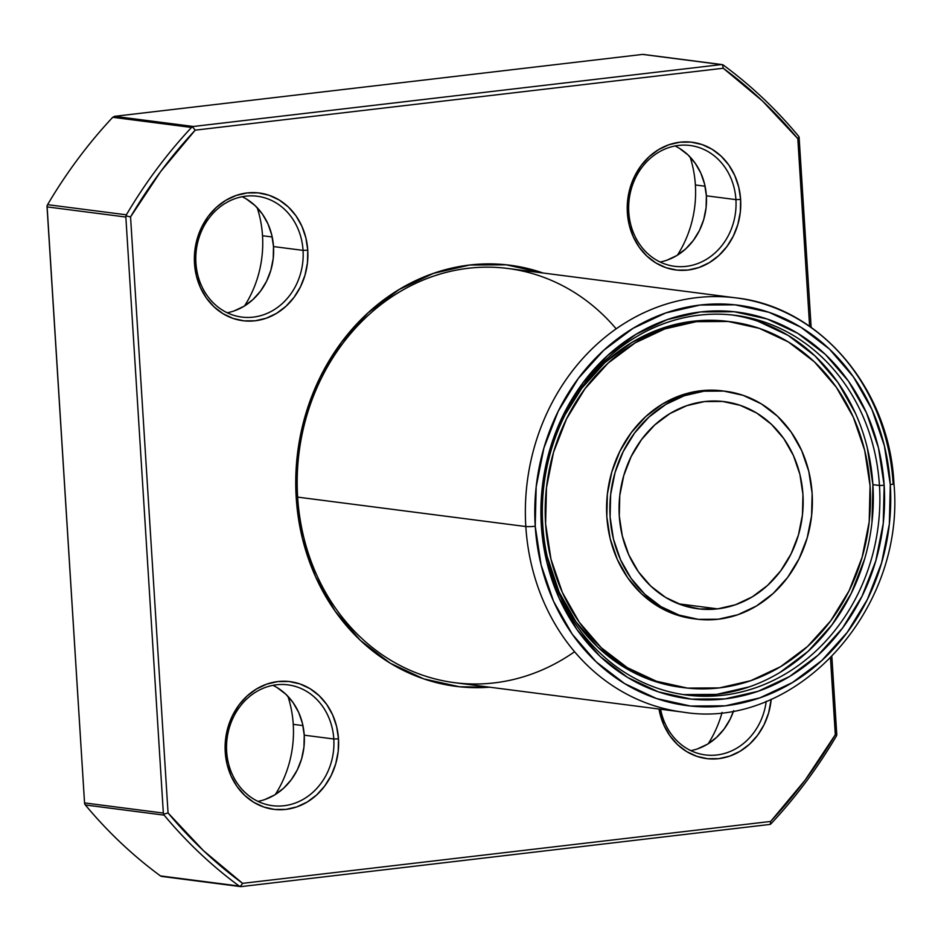 <?xml version="1.0" encoding="UTF-8"?>
<svg xmlns="http://www.w3.org/2000/svg" width="941" height="941" viewBox="0 0 941 941"><rect width="100%" height="100%" fill="white"/><g stroke="black" fill="none" stroke-linecap="round" stroke-linejoin="round"><path stroke-width="1.41" d="M717.642 608.862A104.404 91.842 -82.7 0 1 697.763 608.756A104.404 91.842 -82.7 0 1 619.119 504.717A104.404 91.842 -82.7 0 1 704.597 401.56L722.629 401.454L740.226 405.336L756.705 413.052L771.432 424.309L783.841 438.671L793.451 455.597L799.909 474.429L802.944 494.448L802.45 514.88L798.45 534.935L791.087 553.849L780.654 570.893L767.55 585.42L752.282 596.853L735.427 604.769L717.642 608.862L699.598 608.968L682.002 605.098L665.522 597.382L650.796 586.114L638.386 571.752L628.776 554.825L622.33 535.994L619.296 515.974L619.778 495.554L623.789 475.499L631.14 456.585L641.574 439.529L654.677 425.014L669.957 413.57L686.801 405.653L704.597 401.56A104.404 91.842 -82.7 0 1 724.464 401.666A104.404 91.842 -82.7 0 1 803.108 505.705A104.404 91.842 -82.7 0 1 717.642 608.862A104.404 91.842 -82.7 0 1 619.296 515.974A104.404 91.842 -82.7 0 1 704.597 401.56A104.404 91.842 -82.7 0 1 802.944 494.448A104.404 91.842 -82.7 0 1 717.642 608.862L678.52 603.816M725.805 391.315L722.512 390.891A114.837 101.016 97.3 0 0 700.657 390.774L703.939 391.197A114.837 101.016 -82.7 0 1 725.805 391.315A114.837 101.016 -82.7 0 1 812.306 505.752A114.837 101.016 -82.7 0 1 718.289 619.225A114.837 101.016 -82.7 0 1 696.434 619.107A114.837 101.016 -82.7 0 1 609.921 504.67A114.837 101.016 -82.7 0 1 703.939 391.197L684.378 395.702L665.84 404.407L649.031 416.992L634.622 432.966L623.142 451.715L615.049 472.523L610.65 494.59L610.109 517.056L613.45 539.075L620.542 559.789L631.117 578.409L644.761 594.206L660.958 606.592L679.084 615.085L698.445 619.354L718.289 619.225L737.862 614.732L756.399 606.016L773.196 593.43L787.617 577.456L799.085 558.707L807.178 537.899L811.577 515.844L812.13 493.366L808.79 471.359L801.685 450.645L791.11 432.025L777.466 416.216L761.269 403.83L743.143 395.349L723.782 391.08L703.939 391.197A114.837 101.016 -82.7 0 1 812.13 493.366A114.837 101.016 -82.7 0 1 718.289 619.225A114.837 101.016 -82.7 0 1 610.109 517.056A114.837 101.016 -82.7 0 1 703.939 391.197L722.712 390.915M731.416 321.857L728.134 321.434A184.448 162.24 97.3 0 0 693.035 321.246L696.316 321.669A184.448 162.24 -82.7 0 1 731.416 321.857A184.448 162.24 -82.7 0 1 870.354 505.658A184.448 162.24 -82.7 0 1 719.359 687.906A184.448 162.24 -82.7 0 1 684.248 687.718A184.448 162.24 -82.7 0 1 545.31 503.917A184.448 162.24 -82.7 0 1 696.316 321.669L664.887 328.903L635.104 342.889L608.121 363.097L584.973 388.751L566.553 418.874L553.543 452.292L546.474 487.72L545.604 523.808L550.979 559.166L562.365 592.442L579.35 622.342L601.275 647.726L627.282 667.616L656.395 681.249L687.483 688.094L719.359 687.906L750.777 680.672L780.56 666.687L807.543 646.479L830.691 620.825L849.123 590.713L862.121 557.295L869.19 521.855L870.06 485.768L864.697 450.41L853.299 417.145L836.314 387.245L814.4 361.862L788.382 341.971L759.269 328.338L728.181 321.481L696.316 321.669A184.448 162.24 -82.7 0 1 870.06 485.768A184.448 162.24 -82.7 0 1 719.359 687.906A184.448 162.24 -82.7 0 1 545.604 523.808A184.448 162.24 -82.7 0 1 696.316 321.669L728.44 321.481M542.769 524.949A191.399 168.368 97.3 0 0 723.076 695.246A191.399 168.368 97.3 0 0 879.459 485.474L884.164 485.333A194.881 171.427 -82.7 0 1 724.935 698.904A194.881 171.427 -82.7 0 1 541.346 525.525L542.769 524.949A191.399 168.368 97.3 0 0 686.648 695.046A191.399 168.368 97.3 0 0 879.459 485.474L884.164 485.333L878.494 447.963L866.461 412.817L848.511 381.223L825.351 354.404L797.862 333.385L767.103 318.975L734.262 311.742L700.586 311.942L667.381 319.575L635.916 334.361L607.404 355.71L582.95 382.822L563.471 414.64L549.744 449.951L542.275 487.391L541.346 525.525L547.015 562.883L559.06 598.029L576.998 629.623L600.158 656.453L627.647 677.461L658.406 691.87L691.259 699.116L724.935 698.904L758.14 691.27L789.605 676.485L818.105 655.136L842.571 628.023L862.038 596.206L875.777 560.895L883.246 523.455L884.164 485.333A194.881 171.427 97.3 0 0 700.586 311.942A194.881 171.427 97.3 0 0 541.346 525.525L542.769 524.949A191.399 168.368 -82.7 0 1 735.591 315.376A191.399 168.368 -82.7 0 1 879.459 485.474L884.164 485.333A194.881 171.427 -82.7 0 1 724.935 698.904A194.881 171.427 -82.7 0 1 541.346 525.525L542.769 524.949A191.399 168.368 -82.7 0 1 699.163 315.188A191.399 168.368 -82.7 0 1 879.459 485.474L872.895 484.627L879.459 485.474A191.399 168.368 97.3 0 1 723.076 695.246A191.399 168.368 97.3 0 1 542.769 524.949A191.399 168.368 -82.7 0 1 699.163 315.188A191.399 168.368 -82.7 0 1 879.459 485.474L872.895 484.627A191.399 168.368 97.3 0 0 732.298 314.988A191.399 168.368 97.3 0 1 872.895 484.627L867.331 447.94M535.229 526.242A201.844 177.555 -82.7 0 1 700.151 305.037A201.844 177.555 -82.7 0 1 890.292 484.615A6.963 0.706 -3.6 0 0 893.95 483.756A6.963 0.706 -3.6 0 0 893.127 483.474A208.808 183.671 97.3 0 0 727.805 297.05A208.808 183.671 97.3 0 0 525.819 526.537A6.963 0.706 -3.6 0 0 535.229 526.242L536.182 486.744L543.922 447.963L558.142 411.405L578.315 378.447L603.652 350.37L633.175 328.256L665.758 312.941L700.151 305.037L735.027 304.825L769.044 312.318L800.909 327.245L829.374 349.005L853.358 376.788L871.954 409.511L884.411 445.916L890.292 484.615L889.339 524.102L881.599 562.883L867.367 599.452L847.206 632.411L821.869 660.476L792.346 682.601L759.763 697.904L725.37 705.821L690.494 706.032L656.465 698.528L624.612 683.613L596.147 661.841L572.152 634.069L553.567 601.346L541.099 564.929L535.229 526.242A201.844 177.555 -82.7 0 1 700.151 305.037A201.844 177.555 -82.7 0 1 890.292 484.615A6.963 0.706 -3.6 0 0 893.95 483.745C889.574 389.174 820.317 307.037 736.168 297.909A208.808 183.671 97.3 0 0 525.819 526.537A6.963 0.706 -3.6 0 0 535.229 526.242A201.844 177.555 -82.7 0 0 725.37 705.821A201.844 177.555 -82.7 0 0 890.292 484.615A6.963 0.706 -3.6 0 0 893.127 483.474A208.808 183.671 97.3 0 0 736.168 297.909L507.987 268.491A208.808 183.671 97.3 0 0 297.638 497.119L525.819 526.537A6.963 0.706 -3.6 0 0 535.229 526.242A201.844 177.555 -82.7 0 0 725.37 705.821A201.844 177.555 -82.7 0 0 890.292 484.615M872.895 484.627A191.399 168.368 97.3 0 1 683.366 694.587A191.399 168.368 97.3 0 0 872.895 484.627L871.989 522.079M226.663 751.553A60.906 53.566 97.3 0 0 284.029 805.731A60.906 53.566 97.3 0 0 333.796 738.991L338.489 738.838A64.376 56.636 -82.7 0 1 285.888 809.401A64.376 56.636 -82.7 0 1 225.24 752.118L226.663 751.553A60.906 53.566 97.3 0 0 272.443 805.672A60.906 53.566 97.3 0 0 333.796 738.991L338.489 738.838L336.619 726.499L332.644 714.889L326.715 704.444L319.07 695.587L309.989 688.647L299.826 683.884L288.969 681.496L277.842 681.566L266.879 684.083L256.481 688.965L247.06 696.022L238.979 704.974L232.556 715.489L228.016 727.158L225.546 739.52L225.24 752.118L227.11 764.457L231.086 776.078L237.014 786.511L244.672 795.368L253.752 802.32L263.915 807.072L274.76 809.46L285.888 809.401L296.862 806.872L307.248 801.991L316.67 794.933L324.751 785.982L331.185 775.466L335.725 763.81L338.195 751.436L338.489 738.838A64.376 56.636 97.3 0 0 277.842 681.566A64.376 56.636 97.3 0 0 225.24 752.118L226.663 751.553A60.906 53.566 -82.7 0 1 288.017 684.872A60.906 53.566 -82.7 0 1 333.796 738.991L338.489 738.838A64.376 56.636 -82.7 0 1 285.888 809.401A64.376 56.636 -82.7 0 1 225.24 752.118L226.663 751.553A60.906 53.566 -82.7 0 1 276.419 684.801A60.906 53.566 -82.7 0 1 333.796 738.991L304.237 735.18L333.796 738.991A60.906 53.566 97.3 0 1 284.029 805.731A60.906 53.566 97.3 0 1 226.663 751.553A60.906 53.566 -82.7 0 1 276.419 684.801A60.906 53.566 -82.7 0 1 333.796 738.991L304.237 735.18A60.906 53.566 97.3 0 0 272.937 685.342A60.906 53.566 97.3 0 1 304.237 735.18L302.473 723.5L298.709 712.513L293.098 702.645L285.864 694.27L277.277 687.695M195.916 262.927A60.906 53.566 97.3 0 0 253.294 317.117A60.906 53.566 97.3 0 0 303.049 250.377L307.754 250.224A64.376 56.636 -82.7 0 1 255.152 320.787A64.376 56.636 -82.7 0 1 194.505 263.504L195.916 262.927A60.906 53.566 97.3 0 0 241.696 317.058A60.906 53.566 97.3 0 0 303.049 250.377L307.754 250.224L305.884 237.885L301.908 226.263L295.98 215.83L288.322 206.973L279.242 200.033L269.079 195.269L258.234 192.881L247.107 192.94L236.132 195.469L225.746 200.351L216.324 207.408L208.243 216.359L201.809 226.875L197.269 238.532L194.811 250.906L194.505 263.504L196.375 275.842L200.351 287.452L206.279 297.897L213.925 306.754L223.005 313.694L233.168 318.458L244.025 320.846L255.152 320.787L266.115 318.258L276.513 313.377L285.935 306.319L294.015 297.368L300.438 286.852L304.978 275.195L307.448 262.821L307.754 250.224A64.376 56.636 97.3 0 0 247.107 192.94A64.376 56.636 97.3 0 0 194.505 263.504L195.916 262.927A60.906 53.566 -82.7 0 1 257.269 196.246A60.906 53.566 -82.7 0 1 303.049 250.377L307.754 250.224A64.376 56.636 -82.7 0 1 255.152 320.787A64.376 56.636 -82.7 0 1 194.505 263.504L195.916 262.927A60.906 53.566 -82.7 0 1 245.683 196.187A60.906 53.566 -82.7 0 1 303.049 250.377L273.502 246.566L303.049 250.377A60.906 53.566 97.3 0 1 253.294 317.117A60.906 53.566 97.3 0 1 195.916 262.927A60.906 53.566 -82.7 0 1 245.683 196.187A60.906 53.566 -82.7 0 1 303.049 250.377L273.502 246.566A60.906 53.566 97.3 0 0 242.19 196.728A60.906 53.566 97.3 0 1 273.502 246.566L273.219 258.481L270.879 270.173L266.585 281.206L260.504 291.157L252.858 299.626L243.954 306.296L234.121 310.918M489.626 687.189A212.29 186.741 -82.7 0 1 296.215 497.683A212.29 186.741 97.3 0 1 543.028 273.008L506.352 264.821L469.677 265.033L433.495 273.361L399.231 289.463L368.178 312.718L341.536 342.242L320.316 376.906L305.355 415.369L297.227 456.15L296.215 497.683L302.39 538.381L315.506 576.668L335.055 611.085L360.285 640.303L390.221 663.193L423.732 678.884L459.514 686.777L489.638 687.189A212.29 186.741 -82.7 0 1 296.215 497.683L297.638 497.119A208.808 183.671 97.3 0 0 574.575 651.737A208.808 183.671 97.3 0 1 297.638 497.119A208.808 183.671 97.3 0 0 454.597 682.672L682.778 712.09A208.808 183.671 -82.7 0 1 525.819 526.537L297.638 497.119L525.819 526.537A208.808 183.671 -82.7 0 0 682.778 712.09C795.251 730.969 905.912 610.391 893.95 483.745M660.594 709.232A60.906 53.566 97.3 0 0 714.913 755.164A60.906 53.566 97.3 0 0 766.233 701.268A60.906 53.566 97.3 0 1 705.303 754.917A60.906 53.566 97.3 0 1 660.594 709.232A60.906 53.566 97.3 0 0 714.913 755.164A60.906 53.566 97.3 0 0 766.233 701.268M771.208 699.198A64.376 56.636 -82.7 0 1 717.277 758.799A64.376 56.636 -82.7 0 1 659.006 709.032L663.958 725.323L669.886 735.756L677.544 744.613L686.624 751.565L696.787 756.317L707.632 758.717L718.759 758.646L729.722 756.117L740.12 751.236L749.542 744.19L757.623 735.227L764.057 724.723L768.585 713.055L771.208 699.198A64.376 56.636 -82.7 0 1 717.277 758.799A64.376 56.636 -82.7 0 1 659.006 709.032M628.788 212.184A60.906 53.566 97.3 0 0 686.154 266.362A60.906 53.566 97.3 0 0 735.921 199.621L740.626 199.468A64.376 56.636 -82.7 0 1 688.012 270.032A64.376 56.636 -82.7 0 1 627.365 212.748L628.788 212.184A60.906 53.566 97.3 0 0 674.568 266.303A60.906 53.566 97.3 0 0 735.921 199.621L740.626 199.468L738.744 187.13L734.768 175.52L728.84 165.075L721.194 156.218L712.114 149.278L701.951 144.514L691.094 142.126L679.978 142.197L669.004 144.714L658.606 149.595L649.196 156.653L641.115 165.604L634.681 176.12L630.141 187.788L627.671 200.151L627.365 212.748L629.247 225.087L633.222 236.709L639.151 247.142L646.796 255.999L655.877 262.951L666.04 267.703L676.897 270.091L688.012 270.032L698.987 267.503L709.385 262.621L718.795 255.564L726.875 246.613L733.31 236.097L737.85 224.44L740.32 212.066L740.626 199.468A64.376 56.636 97.3 0 0 679.978 142.197A64.376 56.636 97.3 0 0 627.365 212.748L628.788 212.184A60.906 53.566 -82.7 0 1 690.141 145.502A60.906 53.566 -82.7 0 1 735.921 199.621L740.626 199.468A64.376 56.636 -82.7 0 1 688.012 270.032A64.376 56.636 -82.7 0 1 627.365 212.748L628.788 212.184A60.906 53.566 -82.7 0 1 678.543 145.432A60.906 53.566 -82.7 0 1 735.921 199.621L706.373 195.81L735.921 199.621A60.906 53.566 97.3 0 1 686.154 266.362A60.906 53.566 97.3 0 1 628.788 212.184A60.906 53.566 -82.7 0 1 678.543 145.432A60.906 53.566 -82.7 0 1 735.921 199.621L706.373 195.81A60.906 53.566 97.3 0 0 675.062 145.973A60.906 53.566 97.3 0 1 706.373 195.81L704.597 184.13L700.833 173.144L695.223 163.275L687.989 154.9L679.402 148.325M722.1 712.396A104.404 91.842 -82.7 0 1 708.161 743.802A104.404 91.842 -82.7 0 0 722.1 712.396A104.404 91.842 -82.7 0 1 708.161 743.802M272.208 236.979L262.515 235.732A104.404 91.842 -82.7 0 1 244.542 305.931A104.404 91.842 -82.7 0 0 262.515 235.732L272.208 236.979L262.515 235.732A104.404 91.842 97.3 0 0 257.211 207.726A104.404 91.842 97.3 0 1 262.515 235.732A104.404 91.842 -82.7 0 1 244.542 305.931M705.068 186.224L695.375 184.977A104.404 91.842 -82.7 0 1 677.414 255.176A104.404 91.842 -82.7 0 0 695.375 184.977L705.068 186.224L695.375 184.977A104.404 91.842 97.3 0 0 690.082 156.982A104.404 91.842 97.3 0 1 695.375 184.977A104.404 91.842 -82.7 0 1 677.414 255.176M302.943 725.593L293.251 724.347A104.404 91.842 -82.7 0 1 275.29 794.545A104.404 91.842 -82.7 0 0 293.251 724.347L302.943 725.593L293.251 724.347A104.404 91.842 97.3 0 0 287.946 696.352A104.404 91.842 97.3 0 1 293.251 724.347A104.404 91.842 -82.7 0 1 275.29 794.545M733.662 710.69A60.906 53.566 97.3 0 1 690.835 750.636A60.906 53.566 97.3 0 0 733.662 710.69L730.192 719.077L724.111 729.016L716.466 737.485L707.561 744.166L697.728 748.777M273.502 246.566A60.906 53.566 97.3 0 1 227.228 312.765A60.906 53.566 97.3 0 0 273.502 246.566L271.726 234.885L267.973 223.899L262.363 214.03L255.117 205.644L246.53 199.08M706.373 195.81A60.906 53.566 97.3 0 1 660.1 262.01A60.906 53.566 97.3 0 0 706.373 195.81L706.079 207.726L703.75 219.429L699.457 230.463L693.364 240.402L685.73 248.871L676.814 255.552L666.981 260.163M304.237 735.18A60.906 53.566 97.3 0 1 257.975 801.379A60.906 53.566 97.3 0 0 304.237 735.18L303.955 747.095L301.626 758.799L297.332 769.832L291.24 779.771L283.594 788.24L274.69 794.922L264.856 799.532M831.868 656.853L836.737 734.121L836.725 735.286L835.314 734.698A483.733 425.508 -82.7 0 1 770.644 821.446L770.303 824.387L771.067 823.716A487.215 428.578 -82.7 0 0 836.208 736.344A487.215 428.578 -82.7 0 1 771.067 823.716A487.215 428.578 -82.7 0 0 836.208 736.344L836.737 734.121L831.868 656.853L836.725 735.286L836.208 736.344L836.725 735.286L835.314 734.698L830.503 658.253L835.314 734.698L805.143 780.113L770.644 821.446L242.613 883.352L203.456 850.652L168.051 812.93L130.552 216.901L160.723 171.485L195.222 130.152L723.253 68.246L762.41 100.934L797.815 138.656L809.613 326.304L797.815 138.656L799.085 136.986L811.142 327.362M830.503 658.253L835.314 734.698A483.733 425.508 -82.7 0 1 770.644 821.446L242.613 883.352A483.733 425.508 -82.7 0 1 168.051 812.93L163.675 814.2L164.146 815.141L85.349 804.978L84.702 804.014L85.349 804.978A487.215 428.578 97.3 0 0 160.441 875.906L239.237 886.069A487.215 428.578 -82.7 0 1 164.146 815.141L85.349 804.978A487.215 428.578 97.3 0 0 160.441 875.906L239.237 886.069A487.215 428.578 -82.7 0 1 164.146 815.141L85.349 804.978L84.549 802.92L47.05 206.891L125.847 217.042L163.346 813.071L84.549 802.92L47.062 205.726L47.579 204.667L126.376 214.819A487.215 428.578 -82.7 0 1 191.517 127.447L112.72 117.296A487.215 428.578 97.3 0 0 47.579 204.667L126.376 214.819A487.215 428.578 -82.7 0 1 191.517 127.447L112.72 117.296L114.567 116.331L642.597 54.413L721.394 64.576L193.364 126.482L114.567 116.331L642.597 54.413L722.5 64.658L723.253 68.246A483.733 425.508 -82.7 0 1 797.815 138.656L799.085 136.986L798.438 136.022A487.215 428.578 -82.7 0 0 723.335 65.094A487.215 428.578 -82.7 0 1 798.438 136.022A487.215 428.578 -82.7 0 0 723.335 65.094L722.5 64.658L723.253 68.246A483.733 425.508 -82.7 0 1 797.815 138.656L809.613 326.304M241.19 886.598L240.261 886.528L242.613 883.352L770.644 821.446L770.303 824.387L241.19 886.598L239.237 886.069L241.19 886.598L770.303 824.387L241.19 886.598L240.261 886.528L242.613 883.352A483.733 425.508 -82.7 0 1 168.051 812.93L130.552 216.901A483.733 425.508 -82.7 0 1 195.222 130.152L192.458 126.8L191.517 127.447L193.364 126.482L114.567 116.331L642.597 54.413L721.394 64.576L193.364 126.482L114.567 116.331L112.72 117.296A487.215 428.578 97.3 0 0 47.579 204.667L47.062 205.726L47.579 204.667L126.376 214.819L126.035 215.901L130.552 216.901A483.733 425.508 -82.7 0 1 195.222 130.152L723.253 68.246L195.222 130.152L192.458 126.8L193.364 126.482L721.394 64.576L723.335 65.094M47.05 206.891L47.062 205.726L47.05 206.891L125.847 217.042L126.035 215.901L130.552 216.901L168.051 812.93L163.675 814.2L163.346 813.071L84.549 802.92L47.05 206.891L125.847 217.042L163.346 813.071L84.549 802.92L84.702 804.014L84.549 802.92M296.215 497.683L297.638 497.119A208.808 183.671 97.3 0 1 407.959 287.217A208.808 183.671 97.3 0 1 616.19 328.844A208.808 183.671 97.3 0 0 407.959 287.217A208.808 183.671 97.3 0 0 297.638 497.119L296.215 497.683A212.29 186.741 97.3 0 1 543.028 273.008M855.51 413.405L837.878 382.387L815.129 356.039L788.135 335.396L757.928 321.246M683.437 694.599L716.501 694.399L749.118 686.895M780.018 672.38L808.013 651.407L832.044 624.777L851.17 593.524L864.661 558.848M681.225 687.33L653.113 680.825L624.001 667.193L597.982 647.302L576.068 621.919L559.083 592.018L547.086 556.178A184.448 162.24 -82.7 0 0 680.966 687.295L684.248 687.718M565.376 414.287L581.691 388.327L604.84 362.673L631.823 342.465L661.605 328.48L693.035 321.246L696.316 321.669M693.035 321.246A184.448 162.24 -82.7 0 0 565.365 414.322A184.448 162.24 -82.7 0 1 693.035 321.246A184.448 162.24 97.3 0 1 729.769 321.657M693.317 618.707L675.803 614.661L657.677 606.169L641.48 593.783L627.835 577.986L617.261 559.366L610.168 538.652L606.827 516.633L607.368 494.166L611.768 472.1L619.86 451.292L631.34 432.542L645.749 416.569L662.546 403.983L681.096 395.279L700.657 390.774L703.939 391.197M696.434 619.107L693.152 618.684A114.837 101.016 -82.7 0 1 606.639 504.247A114.837 101.016 -82.7 0 1 700.657 390.774A114.837 101.016 97.3 0 1 724.158 391.115M85.349 804.978A487.215 428.578 97.3 0 0 160.441 875.906L239.237 886.069A487.215 428.578 -82.7 0 1 164.146 815.141L163.346 813.071L125.847 217.042L126.376 214.819A487.215 428.578 -82.7 0 1 191.517 127.447L112.72 117.296A487.215 428.578 97.3 0 0 47.579 204.667M771.067 823.716L770.303 824.387L771.067 823.716M722.5 64.658L721.394 64.576L722.5 64.658L723.253 68.246M893.127 483.474A208.808 183.671 97.3 0 0 696.434 297.697A208.808 183.671 97.3 0 0 525.819 526.537M740.626 199.468A64.376 56.636 97.3 0 0 679.978 142.197A64.376 56.636 97.3 0 0 627.365 212.748M307.754 250.224A64.376 56.636 97.3 0 0 247.107 192.94A64.376 56.636 97.3 0 0 194.505 263.504M338.489 738.838A64.376 56.636 97.3 0 0 277.842 681.566A64.376 56.636 97.3 0 0 225.24 752.118M695.375 184.977A104.404 91.842 97.3 0 0 690.082 156.982M293.251 724.347A104.404 91.842 97.3 0 0 287.946 696.352M262.515 235.732A104.404 91.842 97.3 0 0 257.211 207.726M112.72 117.296L114.567 116.331M642.597 54.413L643.515 54.472M162.393 876.436L160.441 875.906M161.287 876.353L160.664 876.059M770.644 821.446L770.303 824.387M239.237 886.069L240.261 886.528L242.613 883.352M836.725 735.286L835.314 734.698M168.051 812.93L163.675 814.2L164.146 815.141M797.815 138.656L799.085 136.986M163.675 814.2L163.346 813.071M125.847 217.042L126.035 215.901L130.552 216.901M195.222 130.152L192.458 126.8L191.517 127.447M126.376 214.819L126.035 215.901M192.458 126.8L193.364 126.482M884.164 485.333A194.881 171.427 97.3 0 0 700.586 311.942A194.881 171.427 97.3 0 0 541.346 525.525M682.59 687.495A184.448 162.24 -82.7 0 1 547.074 556.166M694.776 618.884A114.837 101.016 -82.7 0 1 606.616 505.176A114.837 101.016 -82.7 0 1 700.657 390.774M240.567 886.598L161.687 876.424M722.088 64.588L643.221 54.413"/></g></svg>
